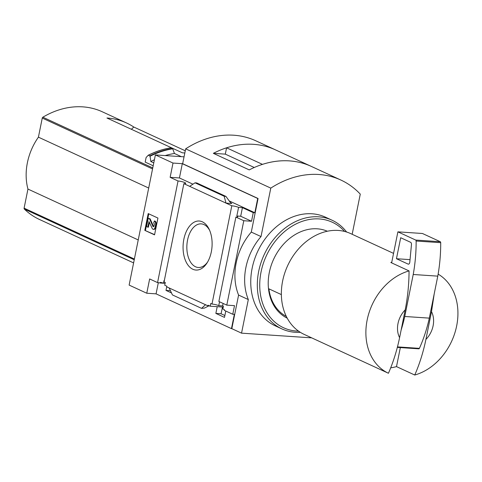 <?xml version="1.0" encoding="UTF-8"?>
<svg xmlns="http://www.w3.org/2000/svg" width="482" height="482" viewBox="0 0 482 482"><rect width="100%" height="100%" fill="white"/><g stroke="black" fill="none" stroke-linecap="round" stroke-linejoin="round"><path stroke-width="0.72" d="M170.447 290.7L165.995 290.405L171.496 292.942M165.115 283.308L163.506 283.199A5.224 0.928 -168.6 0 0 160.325 282.362L160.199 282.994L165.109 283.32M166.844 286.2L165.995 290.405M164.326 280.566A5.224 0.928 -168.6 0 0 164.055 280.47L163.506 283.199M235.885 217.081L243.796 220.732L226.781 305.13L218.864 301.479L235.885 217.081A5.224 0.928 11.4 0 0 237.747 216.743A5.224 0.928 11.4 0 0 236.837 215.996L238.572 207.387A5.224 0.928 11.4 0 0 231.8 205.784L226.016 203.115L224.154 196.24L225.95 196.421L230.083 202.175L231.806 203.506L226.016 203.115L183.865 183.666L164.055 281.928L165.278 282.494L164.73 285.224L166.856 286.206L166.73 286.838L205.525 304.732L201.542 308.36L172.429 294.924L169.164 287.959M224.871 315.517L221.057 313.758L215.858 313.408L224.492 317.391L225.775 311.035M158.313 282.687L156.066 293.851L231.462 328.64L234.342 314.366L232.764 314.258L224.311 310.36L224.437 309.727L222.859 308.998L223.407 306.269L222.618 305.907L223.112 303.443M221.057 313.758L222.509 307.034M209.7 305.974L207.959 305.859L208.085 305.227L210.212 306.209L210.761 303.479L211.99 304.046A5.224 0.928 -168.6 0 1 218.756 305.648L222.618 305.907M217.213 306.679L215.858 313.408M223.244 307.082L210.212 306.209M207.959 305.859L205.525 304.732M192.812 269.239A24.57 14.472 -86.2 0 0 206.995 263.015A24.57 14.472 -86.2 0 0 209.242 229.468A24.57 14.472 -86.2 0 0 185.865 232.529A24.57 14.472 -86.2 0 0 192.812 269.239M231.8 205.784L211.99 304.046M219.533 301.792L218.756 305.648M226.781 305.13L234.499 305.648L232.764 314.258M183.865 183.666A5.224 0.928 11.4 0 0 185.727 183.335A5.224 0.928 11.4 0 0 183.25 182.009A5.224 0.928 11.4 0 0 178.045 180.985L157.56 282.603A5.224 0.928 -168.6 0 1 160.199 282.994M157.56 282.603L149.643 278.951L146.763 293.231L129.128 285.091L155.379 154.921L173.008 163.055L170.134 177.334L178.045 180.985M287.164 318.048L285.748 317.391M184.817 153.023A87.055 68.619 -65.2 0 0 182.353 152.8L106.95 118.012A87.055 68.619 -65.2 0 1 126.489 122.946L102.298 111.788A87.055 68.619 114.8 0 0 42.856 117.204A1.091 0.856 114.8 0 0 42.265 118.066L38.415 137.159A53.978 42.543 114.8 0 0 27.95 189.065L24.1 208.158A1.091 0.856 114.8 0 0 24.329 209.074A87.055 68.619 114.8 0 0 39.518 219.497L133.604 262.907M153.186 165.784L145.19 162.097L146.112 157.512L148.191 155.282M126.489 122.946A87.055 68.619 -65.2 0 1 133.821 127.043L185.269 150.782M184.046 156.843L155.379 154.921M170.803 147.872L172.695 148.805L174.454 153.481L181.346 156.662M153.77 162.88L150.824 161.524A89.67 70.679 -65.2 0 1 154.409 159.729M171.026 147.817A94.02 74.108 -65.2 0 0 148.45 155.204L150.065 156.228L150.824 161.524M405.193 309.884L399.596 337.659A21.762 17.153 -65.2 0 1 405.193 309.884C407.7 297.159 408.995 284.169 409.061 270.914L390.824 262.503A55.496 43.748 114.8 0 1 391.764 262.25L397.891 231.848L415.707 240.066A1.091 0.639 93.8 0 1 416.141 241.03A108.824 64.118 93.8 0 1 413.219 274.493L404.753 316.481A108.824 64.118 93.8 0 1 401.114 330.128M399.596 337.659C396.963 350.39 393.246 362.253 388.426 373.261A55.496 43.748 -65.2 0 1 367.163 319.97A55.496 43.748 -65.2 0 1 409.061 270.914M243.796 220.732L251.52 221.25L240.693 216.255L236.837 215.996M352.173 234.288L360.271 194.119A97.942 77.198 114.8 0 0 340.864 180.039L311.384 166.435A97.942 77.198 114.8 0 0 262.461 164.362L226.582 147.811A97.942 77.198 114.8 0 1 275.499 149.878A97.942 77.198 114.8 0 0 213.351 153.336L249.248 169.899A97.942 77.198 114.8 0 1 311.384 166.435A97.942 77.198 114.8 0 0 311.372 166.429L275.499 149.878A97.942 77.198 114.8 0 0 275.481 149.872L255.731 140.762A97.942 77.198 114.8 0 0 185.66 148.842L182.66 163.705L258.063 198.494L251.291 232.083A54.412 42.886 -65.2 0 0 238.59 295.074L231.818 328.664L231.462 328.64M258.063 198.494L257.713 198.47L254.833 212.743L229.263 200.946M251.52 221.25L253.255 212.64L254.833 212.743M238.572 207.387L242.428 207.646L253.255 212.64M192.933 184.184L179.431 177.954L170.134 177.334M208.754 305.913L204.38 308.112L201.542 308.36M225.672 196.343L196.56 182.913L195.035 182.811L224.154 196.24M189.649 186.341L195.035 182.811M196.56 182.913L196.885 183.064M154.547 234.861L157.933 218.063L148.203 213.574L144.817 230.366L154.547 234.861M156.066 293.851L146.763 293.231M231.818 328.664L241.542 333.152L311.697 337.858M179.431 177.954L182.31 163.681L173.008 163.055M182.31 163.681L257.713 198.47M238.59 295.074L248.32 299.563L241.542 333.152M251.291 232.083L261.021 236.572A54.412 42.886 114.8 0 0 248.32 299.563M185.66 148.842L270.788 188.119L261.021 236.572M340.864 180.039A97.942 77.198 114.8 0 0 270.788 188.119M254.261 167.495L225.305 154.138L213.351 153.336M226.582 147.811L225.305 154.138M154.589 234.638L144.817 230.366M145.431 230.408L148.769 213.833M149.396 222.268L148.408 227.191L147.793 227.149L149.022 221.557L152.143 228.335A2.832 1.669 93.8 0 0 153.312 229.336A2.832 1.669 93.8 0 0 155.083 227.245L155.535 224.992A3.266 1.922 93.8 0 0 154.348 220.997L153.68 222.985A1.524 0.898 93.8 0 1 154.24 224.847L154.029 225.877A1.091 0.639 93.8 0 1 153.348 226.685A1.091 0.639 93.8 0 1 152.902 226.293L149.486 218.756L148.269 218.189L146.576 226.588L147.793 227.149M154.348 220.997L154.963 221.039A3.266 1.922 93.8 0 1 156.15 225.028L155.698 227.287A2.832 1.669 93.8 0 1 153.927 229.378L153.312 229.336M153.668 226.57A1.091 0.639 93.8 0 1 153.511 226.335L152.902 226.293M148.269 218.189L150.101 218.792L153.511 226.335M150.101 218.792L149.486 218.756M240.693 216.255L242.428 207.646M431.511 311.649A21.762 17.153 -65.2 0 1 425.913 339.424L431.511 311.649L434.204 293.887M438.138 274.131A55.496 43.748 -65.2 0 1 456.237 327.874A55.496 43.748 -65.2 0 1 414.749 375.026C419.563 364.018 423.286 352.155 425.913 339.424M388.426 373.261L370.188 364.844A55.496 43.748 114.8 0 0 370.411 364.946L304.13 334.369A55.496 43.748 -65.2 0 1 282.639 280.976A55.496 43.748 -65.2 0 1 350.631 233.577L393.547 253.381M414.749 375.026L396.505 366.609L400.337 347.588M390.715 367.814A55.496 43.748 114.8 0 0 396.505 366.609M281.361 294.592L268.498 288.652M391.637 262.877L391.764 262.25M397.891 231.848L422.455 233.493L440.271 241.711A1.091 0.639 93.8 0 1 440.705 242.675A108.824 64.118 93.8 0 1 437.783 276.138L429.317 318.126A108.824 64.118 93.8 0 1 419.394 348.359A1.091 0.639 93.8 0 1 418.822 348.829A1.091 0.639 93.8 0 1 418.677 348.793M437.783 276.138L413.219 274.493M429.317 318.126L404.753 316.481M409.796 262.184A2.175 1.283 93.8 0 1 408.381 264.166A2.175 1.283 93.8 0 1 408.097 264.094L396.457 258.726L400.693 237.728L410.616 242.307A2.175 1.283 93.8 0 1 411.465 244.597L409.796 262.184M410.037 259.635L396.457 258.726M209.688 230.48A21.859 12.875 -86.2 0 0 201.524 223.901A21.859 12.875 -86.2 0 0 187.197 242.169A21.859 12.875 -86.2 0 0 195.523 266.769A21.859 12.875 -86.2 0 0 198.602 267.504A21.859 12.875 -86.2 0 0 207.573 262.075M165.212 155.578A89.67 70.679 -65.2 0 1 174.454 153.481M148.697 188.04L38.415 137.159M138.232 239.946L27.95 189.065M131.363 129.278L133.821 127.043M286.332 316.421A46.706 36.813 -65.2 0 1 268.902 288.845M300.322 332.315A59.852 47.176 -65.2 0 1 281.874 328.893L275.306 325.862A59.852 47.176 -65.2 0 1 252.134 268.281A59.852 47.176 -65.2 0 1 325.458 217.171L332.026 220.202A59.852 47.176 -65.2 0 1 346.6 232.017M281.874 328.893A59.852 47.176 -65.2 0 1 258.701 271.312A59.852 47.176 -65.2 0 1 332.026 220.202M298.557 331.134A58.111 45.802 -65.2 0 1 261.075 271.854A58.111 45.802 -65.2 0 1 296.689 223.636A58.111 45.802 -65.2 0 1 344.558 231.438M287.23 318.174A47.881 37.741 -65.2 0 1 269.324 272.408A47.881 37.741 -65.2 0 1 327.344 231.233M152.758 167.911L42.856 117.204M134.231 259.78L24.329 209.074M231.806 203.506L230.89 203.085M155.698 227.287L155.083 227.245M156.15 225.028L155.535 224.992M419.394 348.359L397.433 346.883M440.271 241.711L415.707 240.066M440.705 242.675L416.141 241.03M408.664 264.136L408.097 264.094M150.065 156.228A93.791 73.927 -65.2 0 1 172.695 148.805M149.86 155.855A94.02 74.108 -65.2 0 1 172.435 148.468M148.378 155.186A93.857 73.981 -65.2 0 1 165.206 148.992M134.382 259.039L24.1 208.158M152.547 168.947L42.265 118.066M225.95 196.421L196.77 182.961M418.822 348.829L397.301 347.383M148.281 155.21C155.71 151.499 163.253 149.028 170.917 147.799"/></g></svg>
